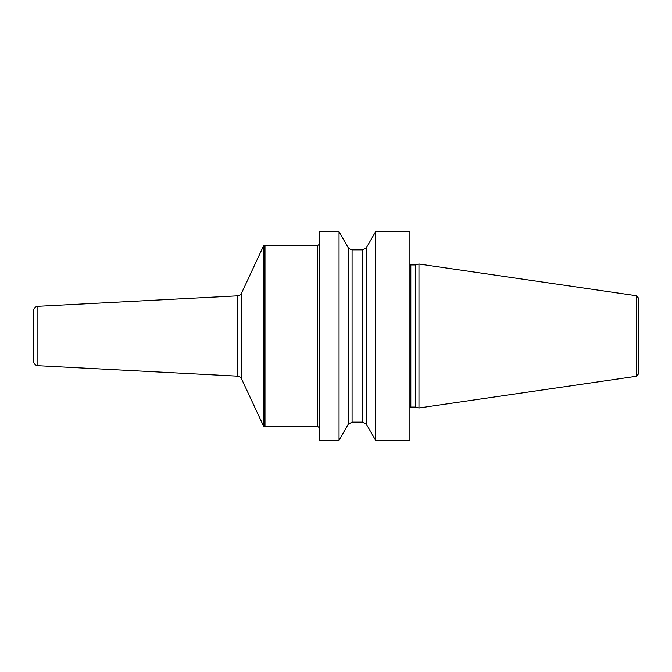 <?xml version="1.0" encoding="UTF-8"?>
<svg xmlns="http://www.w3.org/2000/svg" width="672" height="672" viewBox="0 0 672 672"><rect width="100%" height="100%" fill="white"/><g stroke="black" fill="none" stroke-linecap="round" stroke-linejoin="round"><path stroke-width="1.01" d="M319.225 428.484A1.814 1.814 0 0 0 317.411 426.678L264.978 426.678A1.814 1.814 0 0 1 263.34 425.628L241.492 378.773A4.536 4.536 0 0 0 237.619 376.16L37.892 365.694A4.536 4.536 0 0 1 33.6 361.166L33.6 310.834A4.536 4.536 0 0 1 37.892 306.306L37.892 365.694M319.225 243.516A1.814 1.814 0 0 1 317.411 245.322L264.978 245.322A1.814 1.814 0 0 0 263.34 246.372L241.492 293.227A4.536 4.536 0 0 1 237.619 295.84L37.892 306.306M319.225 336L319.225 231.722L339.041 231.722L339.041 440.278L319.225 440.278L319.225 336M375.581 440.278L409.903 440.278L409.903 231.722L375.581 231.722L375.581 440.278L366.374 424.259L362.544 422.142L362.544 249.858L366.374 247.741L375.581 231.722M366.374 424.259L366.374 247.741M415.817 407.131L418.967 407.971L418.967 264.029L415.817 264.869L415.817 407.131L415.346 407.064L415.346 264.936L415.817 264.869M636.46 295.747L636.46 376.253L638.4 374.01L638.4 297.99L636.46 295.747L418.967 264.029M339.041 231.722L348.239 247.741L348.239 424.259L339.041 440.278M237.619 295.84L237.619 376.16M241.492 293.227L241.492 378.773M263.34 246.372L263.34 425.628M264.978 245.322L264.978 426.678M317.411 245.322L317.411 426.678M409.903 264.692L410.81 264.936L410.81 407.064L409.903 407.308M348.239 424.259L352.078 422.142L352.078 249.858L362.544 249.858M410.81 264.936L415.346 264.936M410.81 407.064L415.346 407.064M636.46 376.253L418.967 407.971M348.239 247.741C347.718 248.027 349.003 248.732 352.078 249.858M352.078 422.142L362.544 422.142"/></g></svg>
